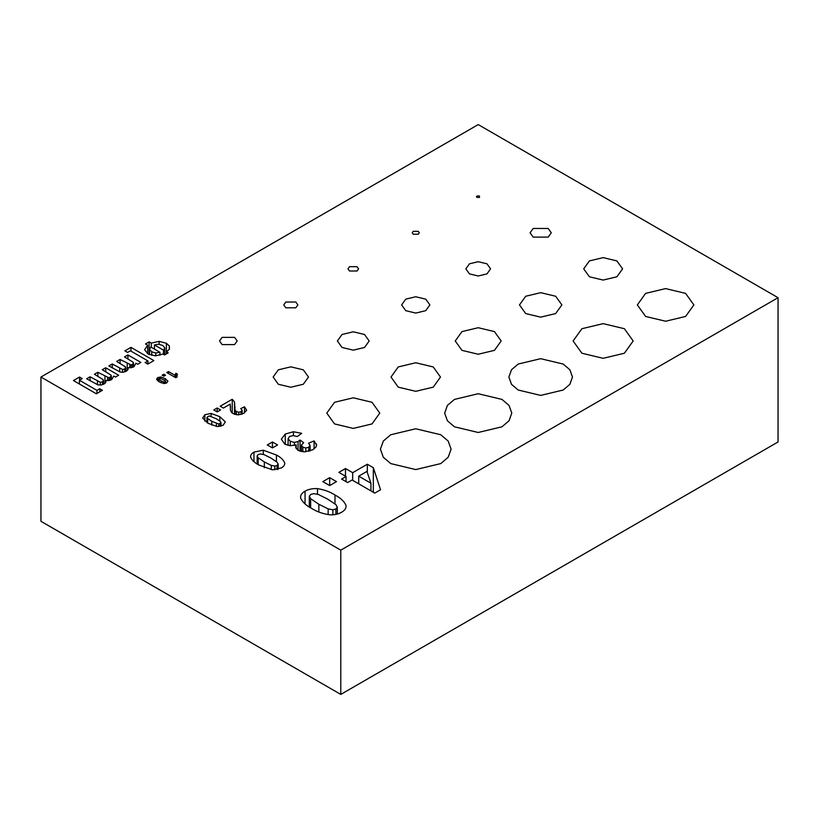 <?xml version="1.0" encoding="UTF-8"?>
<svg xmlns="http://www.w3.org/2000/svg" width="819" height="819" viewBox="0 0 819 819"><rect width="100%" height="100%" fill="white"/><g stroke="black" fill="none" stroke-linecap="round" stroke-linejoin="round"><path stroke-width="1.23" d="M127.58 352.426L124.877 350.87L130.958 347.358L153.88 360.595L147.809 364.107L145.106 362.551L147.932 360.923L130.395 350.798L127.58 352.426M147.932 360.923L147.932 364.035M130.958 347.358L130.958 351.126M127.918 354.934L140.878 362.418L137.715 364.24L135.944 363.216L133.968 366.738L131.296 367.69L128.245 367.659L127.959 369.615L126.361 371.13L123.362 372.195L120.188 372.061L108.866 365.939L112.285 363.953L122.543 369.461L124.734 369.041L125.645 368.007L125.276 366.738L116.656 361.435L120.086 359.459L131.194 364.998L133.507 363.482L133.18 362.244L124.488 356.91L127.918 354.934L127.918 358.896M133.507 366.984L133.18 362.244M132.504 364.557L132.504 367.393M131.194 364.998L131.194 367.7M129.811 364.854L129.811 367.803M120.086 359.459L120.086 363.411M125.645 371.498L125.276 366.738M124.734 369.041L124.734 371.867M122.543 369.461L122.543 372.266M119.697 368.233L119.697 371.908M112.285 363.953L112.285 367.915M176.781 375.471L177.129 376.924L175.737 377.723L166.759 372.543L168.479 371.55L174.938 375.286L175.85 373.249L177.406 374.15L176.74 377.149M175.85 373.249L175.85 377.661M174.938 375.286L174.938 377.262M168.479 371.55L168.479 373.536M163.831 376.208L162.121 375.225L163.831 374.232L165.551 375.225L163.831 376.208L163.831 374.232M218.786 424.037L220.997 422.758L220.331 421.498L216.206 418.714L209.203 415.95L206.992 417.24L207.657 418.499L211.773 421.273L218.786 424.037L218.786 426.515M216.411 423.587L216.411 426.402M207.657 418.499L207.657 423.034M206.992 417.24L206.992 422.635M220.997 422.758L220.997 426.167M220.28 423.628L220.28 426.351M219.83 416.666L225.348 421.877L223.126 425.266L217.209 426.545L208.18 423.351L202.641 418.12L204.863 414.721L211.077 413.452L219.83 416.666L219.83 421.099M211.077 413.452L211.077 416.247M204.863 414.721L204.863 421.15M293.407 431.756L301.668 433.312L297.297 436.537L293.1 435.595L289.568 436.466L288.093 438.718L290.264 441.226L294.379 442.393L298.065 441.584L300.041 439.998L303.665 442.741L301.382 445.106L302.835 447.215L305.804 447.993L308.753 447.225L310.084 445.393L308.548 443.202L314.097 440.929L316.625 445.106L316.001 446.959L312.827 449.754L304.34 451.863L297.993 450.378L295.628 447.143L296.212 444.891L290.315 445.741L284.777 444.144L281.337 439.179L285.268 434.029L293.407 431.756L293.407 435.616M285.268 434.029L285.268 444.389M296.212 444.891L296.212 448.71M316.492 444.031L316.492 445.894M314.097 440.929L314.097 448.925M310.084 445.393L310.084 450.993M308.753 447.225L308.753 451.392M305.804 447.993L305.804 451.781M302.835 447.215L302.835 451.76M301.382 445.106L301.382 451.586M300.041 439.998L300.041 451.238M298.065 441.584L298.065 450.409M294.379 442.393L294.379 445.423M290.264 441.226L290.264 445.731M288.093 438.718L288.093 445.413M272.42 447.911L267.281 444.942L272.42 441.973L277.569 444.942L272.42 447.911L272.42 441.973M332.893 509.797L335.903 508.978L337.326 507.237L335.995 504.719L327.743 499.15L318.468 494.512L313.728 493.632L310.739 494.451L309.316 496.191L310.647 498.71L318.867 504.269L328.153 508.896L332.893 509.797L332.893 514.752M328.153 508.896L328.153 514.527M310.647 498.71L310.647 507.79M309.316 496.191L309.316 506.992M337.326 507.237L337.326 514.066M335.903 508.978L335.903 514.424M334.991 495.045C340.55 497.891 344.226 501.371 346.027 505.466C346.345 508.118 344.871 510.38 341.584 512.264C338.308 514.158 334.357 515.008 329.75 514.813C322.645 513.759 316.625 511.629 311.691 508.415C306.111 505.558 302.426 502.078 300.614 497.962C300.286 495.311 301.771 493.048 305.057 491.175C308.528 489.219 312.674 488.38 317.485 488.626C324.385 489.742 330.221 491.881 334.991 495.045L334.991 503.91M317.485 488.626L317.485 494.205M305.057 491.175L305.057 504.013M329.678 485.575L322.819 481.623L329.678 477.661L336.527 481.623L329.678 485.575L329.678 477.661M370.935 483.23L366.932 471.416L358.712 476.167L370.935 483.23L370.935 490.888M358.712 476.167L358.712 483.834M346.048 476.525L338.851 472.368L345.485 468.529L352.682 472.686L367.322 464.24L373.331 467.7L380.528 489.772L374.764 493.099L352.078 479.995L347.635 482.565L341.605 479.084L346.048 476.525L346.048 481.644M373.331 467.7L373.331 492.27M367.322 464.24L367.322 472.573M352.682 472.686L352.682 480.354M345.485 468.529L345.485 476.197M274.836 466.072L277.088 465.458L278.163 464.158L277.16 462.274L270.976 458.087L264.015 454.617L260.462 453.951L258.22 454.565L257.156 455.876L258.149 457.76L264.312 461.936L271.284 465.407L274.836 466.072L274.836 469.799M271.284 465.407L271.284 469.625M258.149 457.76L258.149 464.578M257.156 455.876L257.156 463.974M278.163 464.158L278.163 469.277M277.088 465.458L277.088 469.543M276.412 455.016C280.579 457.145 283.333 459.756 284.684 462.827C284.93 464.813 283.814 466.513 281.357 467.925L272.481 469.84L258.937 465.038C254.75 462.899 251.986 460.288 250.624 457.197C250.379 455.21 251.494 453.511 253.962 452.108L263.278 450.204L276.412 455.016L276.412 461.66M263.278 450.204L263.278 454.381M253.962 452.108L253.962 461.732M217.168 411.926L213.749 409.95L217.168 407.975L220.598 409.95L217.168 411.926L217.168 407.975M230.477 410.227L230.211 404.115L223.403 408.046L220.219 406.214L232.238 399.273L234.49 401.924L235.012 409.961L236.404 411.578L238.779 412.244L241.093 411.609L242.158 410.258L240.745 408.589L244.502 406.818L246.652 410.268L243.857 413.298L238.268 414.885L233.2 413.708L231.337 412.131L230.426 410.012L230.467 406.204M244.502 406.818L244.502 412.878M242.158 410.258L242.158 414.117M241.093 411.609L241.093 414.475M238.779 412.244L238.779 414.834M236.404 411.578L236.404 414.762M235.012 409.961L235.012 414.465M234.49 401.924L234.49 414.281M232.238 399.273L232.238 413.052M164.639 382.268L165.745 381.623L163.35 379.606L159.848 378.224L158.743 378.869L161.128 380.886L164.639 382.268L164.639 383.507M163.452 382.043L163.452 383.446M159.07 379.494L159.07 381.767M158.743 378.869L158.743 381.562M165.745 381.623L165.745 383.333M165.387 382.063L165.387 383.425M165.162 378.583L167.915 381.183L166.81 382.882L163.851 383.517L159.336 381.92L156.572 379.31L157.678 377.61L160.79 376.975L165.162 378.583L165.162 380.794M160.79 376.975L160.79 378.368M157.678 377.61L157.678 380.825M105.702 367.762L118.663 375.245L115.499 377.068L113.728 376.044L111.753 379.566L109.081 380.518L106.03 380.487L105.743 382.442L104.136 383.957L101.146 385.022L97.963 384.889L86.64 378.767L90.07 376.781L100.317 382.289L102.518 381.869L103.429 380.835L103.061 379.566L94.441 374.263L97.87 372.287L108.978 377.825L111.292 376.31L110.964 375.071L102.273 369.738L105.702 367.762L105.702 371.713M111.292 379.801L110.964 375.071M110.289 377.385L110.289 380.221M108.978 377.825L108.978 380.528M107.596 377.682L107.596 380.63M97.87 372.287L97.87 376.238M103.47 380.456L103.47 384.306L103.061 379.566M102.518 381.869L102.518 384.695M100.317 382.289L100.317 385.094M97.481 381.06L97.481 384.735M90.07 376.781L90.07 380.743M99.775 388.749L102.447 390.294L96.366 393.796L73.444 380.569L79.515 377.057L82.217 378.613L79.402 380.241L96.949 390.376L99.775 388.749L99.775 391.84M96.949 390.376L96.949 393.458M79.402 380.241L79.402 383.998M79.515 377.057L79.515 380.17M155.774 353.02L159.9 352.262L150.829 347.031L149.508 349.355L151.699 351.771L155.774 353.02L155.774 355.845M151.699 351.771L151.699 355.415M149.508 349.355L149.508 354.658M159.9 352.262L159.9 355.282M162.664 345.434L158.579 344.195L154.443 344.942L163.503 350.174L164.834 347.85L162.664 345.434M164.834 347.85L164.834 354.791M163.503 350.174L163.503 354.351M154.443 344.942L154.443 349.119M166.574 351.945L168.171 352.866L164.558 354.955L162.961 354.033L155.436 355.866L147.973 353.921L144.625 349.723L147.645 345.188L145.495 343.949L149.109 341.871L151.259 343.11L159.132 341.359L166.39 343.294L169.308 345.956L169.482 348.976L166.574 351.945L166.574 353.788M169.308 345.956L169.308 349.293M166.39 343.294L166.39 353.9M159.132 341.359L159.132 344.267M151.259 343.11L151.259 347.276M149.109 341.871L149.109 354.473M147.645 345.188L147.645 353.695M778.05 297.696L478.214 124.59L40.95 377.037L340.786 550.153L778.05 297.696L778.05 441.963L340.786 694.41L340.786 550.153M624.385 328.716L633.179 340.98L624.385 353.235L603.142 358.312L581.91 353.235L573.105 340.98L581.91 328.716L603.142 323.638L624.385 328.716M501.955 399.406L509.019 405.405L511.783 413.104L509.019 420.802L501.955 426.812L478.214 432.483L454.473 426.812L447.409 420.802L444.645 413.104L447.409 405.405L454.473 399.406L478.214 393.724L501.955 399.406M440.735 434.746L448.177 441.062L451.085 449.17L448.177 457.268L440.735 463.595L415.745 469.574L390.755 463.595L383.312 457.268L380.415 449.17L383.312 441.062L390.755 434.746L415.745 428.767L440.735 434.746M685.595 293.376L693.877 304.914L685.595 316.451L665.612 321.232L645.618 316.451L637.346 304.914L645.618 293.376L665.612 288.595L685.595 293.376M563.165 364.056L569.87 369.748L572.481 377.037L569.87 384.336L563.165 390.028L540.683 395.403L518.192 390.028L511.496 384.336L508.875 377.037L511.496 369.748L518.192 364.056L540.683 358.681L563.165 364.056M479.463 195.997L479.463 197.44L476.965 197.44L476.443 196.714L476.965 195.997L479.463 195.997M418.243 231.337L419.277 232.78L418.243 234.224L413.247 234.224L412.213 232.78L413.247 231.337L418.243 231.337M357.033 266.687L358.579 268.847L357.033 271.007L349.529 271.007L347.983 268.847L349.529 266.687L357.033 266.687M295.813 302.027L297.881 304.914L295.813 307.801L285.821 307.801L283.743 304.914L285.821 302.027L295.813 302.027M234.592 337.367L237.182 340.98L234.592 344.584L222.103 344.584L219.512 340.98L222.103 337.367L234.592 337.367M548.177 228.46L551.279 232.78L548.177 237.111L533.179 237.111L530.077 232.78L533.179 228.46L548.177 228.46M486.957 263.8L490.581 268.847L486.957 273.894L478.214 275.993L469.471 273.894L465.847 268.847L469.471 263.8L478.214 261.711L486.957 263.8M425.737 299.14L429.883 304.914L425.737 310.677L415.745 313.073L405.753 310.677L401.617 304.914L405.753 299.14L415.745 296.754L425.737 299.14M364.527 334.49L369.185 340.98L364.527 347.471L353.276 350.153L342.035 347.471L337.377 340.98L342.035 334.49L353.276 331.797L364.527 334.49M303.306 369.83L308.487 377.037L303.306 384.254L290.817 387.244L278.317 384.254L273.147 377.037L278.317 369.83L290.817 366.84L303.306 369.83M616.891 260.913L622.583 268.847L616.891 276.781L603.142 280.067L589.404 276.781L583.712 268.847L589.404 260.913L603.142 257.627L616.891 260.913M555.671 296.253L561.885 304.914L555.671 313.564L540.683 317.158L525.685 313.564L519.481 304.914L525.685 296.253L540.683 292.67L555.671 296.253M494.451 331.603L501.177 340.98L494.451 350.358L478.214 354.238L461.967 350.358L455.241 340.98L461.967 331.603L478.214 327.713L494.451 331.603M433.241 366.943L440.479 377.037L433.241 387.141L415.745 391.318L398.259 387.141L391.011 377.037L398.259 366.943L415.745 362.756L433.241 366.943M372.021 402.283L379.781 413.104L372.021 423.925L353.276 428.409L334.541 423.925L326.781 413.104L334.541 402.283L353.276 397.809L372.021 402.283M40.95 377.037L40.95 521.304L340.786 694.41M127.191 363.554L127.191 370.546M211.773 421.273L211.773 425.174M318.867 504.269L318.867 512.07M264.312 461.936L264.312 467.782M230.385 407.401L230.385 409.684M234.92 406.623L234.92 409.336M161.128 380.886L161.128 382.831M104.965 376.382L104.965 383.374M133.548 363.083L133.548 366.953M125.686 367.629L125.686 371.478M234.848 408.169L234.848 414.414M111.333 375.911L111.333 379.781"/></g></svg>
